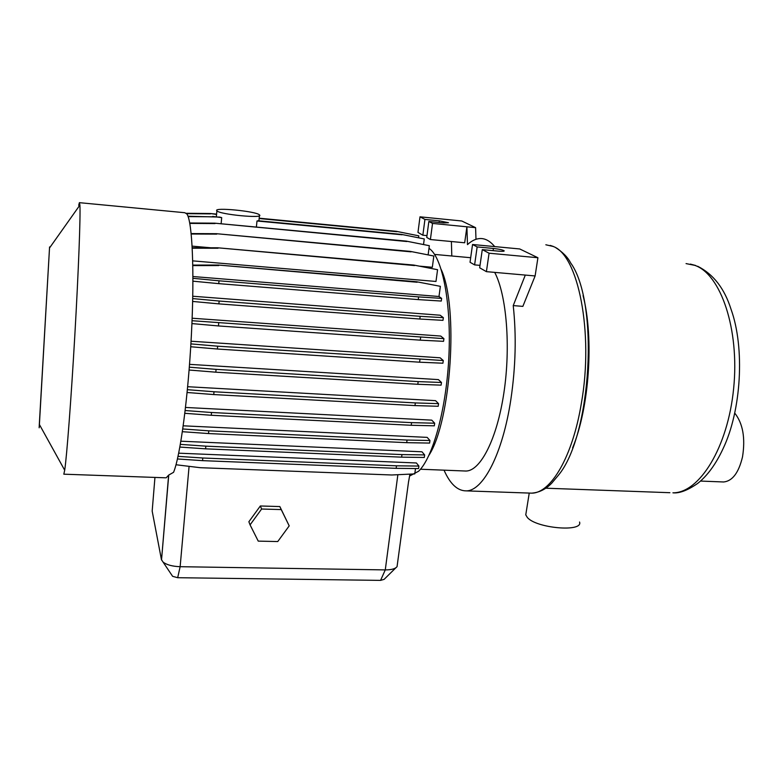 <?xml version="1.0" encoding="UTF-8"?>
<svg xmlns="http://www.w3.org/2000/svg" width="783" height="783" viewBox="0 0 783 783"><rect width="100%" height="100%" fill="white"/><g stroke="black" fill="none" stroke-linecap="round" stroke-linejoin="round"><path stroke-width="1.17" d="M444.03 470.162C450.117 483.972 457.507 490.882 466.208 490.872C483.042 491.078 502.715 453.993 510.888 399.281C515.694 366.689 516.467 335.457 513.227 305.595L525.305 275.078L486.409 271.652L479.676 267.796L482.279 249.63L498.732 251.167C502.608 251.49 504.428 251.363 504.174 250.795C502.676 249.875 499.084 249.092 493.427 248.456L477.15 246.929L472.541 244.502L519.716 248.955L537.921 257.734L489.072 253.212L482.279 249.63M441.211 269.567C458.769 306.887 451.194 420.921 429.015 455.187M494.709 272.386C506.562 294.848 510.878 346.615 503.9 392.802C496.999 439.057 480.566 470.808 466.081 471.043L464.192 470.965M429.006 248.221L431.306 250.247C443.765 262.726 451.674 308.6 448.698 359.955C445.781 411.31 432.568 457.869 418.631 471.209L409.656 476.015M192.138 246.136L210.784 247.78M420.021 266.191L432.333 267.277L433.831 256.031L410.38 251.402L433.831 256.031M192.227 247.741L217.703 247.79L413.845 265.075L437.57 269.704L435.984 281.459L192.726 260.866M192.775 296.238L440.124 315.216L443.354 317.663L442.982 320.345L419.815 319.024L420.177 316.322L443.354 317.663M192.041 320.717L443.922 338.647L440.721 336.054L192.138 318.221M190.905 343.894L217.664 346.184L443.286 360.532L440.144 357.802L191.052 341.222M189.545 364.359L438.392 379.608L441.475 382.486L441.103 385.148L417.809 384.287L418.171 381.605L441.475 382.486M187.675 386.714L435.563 400.661L438.558 403.646L438.196 406.279L414.98 405.584L415.333 402.922L438.558 403.646M185.17 410.537L211.537 412.504L411.574 422.644L434.673 423.212L431.766 420.148L185.532 407.454M182.782 428.967L208.777 430.836L407.062 440.056L429.965 440.496L427.166 437.374L183.222 425.815M180.893 441.201L421.968 451.791L424.65 454.923L424.298 457.468L401.62 457.155L401.963 454.59L424.65 454.923M178.69 453.181L416.39 462.968L418.915 466.061L418.572 468.567L396.159 468.342L396.492 465.816L418.915 466.061M216.842 210.774L216.891 210.833C219.563 214.513 264.419 218.78 259.496 214.934L259.457 214.885C256.511 211.263 212.898 207.006 216.842 210.774M187.979 216.216L219.769 217.097L221.697 217.635L221.129 223.772M401.415 234.381L424.269 238.942L401.415 234.381L258.175 220.757L256.99 220.992L256.393 227.07M78.701 205.342L79.386 202.67L79.905 205.077C80.6 215.482 78.545 270.526 74.855 334.84C71.165 399.144 66.761 456.783 64.695 470.231L63.815 474.185L165.428 477.796M79.386 202.67L184.808 212.722L186.873 213.965C192.295 221.139 194.634 271.858 191.414 334.517C188.233 397.128 180.247 456.283 173.552 472.325L168.746 475.046L166.143 477.826M49.574 246.939L39.395 424.503C39.091 429.29 39.072 429.123 39.336 424.004L49.574 246.939M583.071 295.602C594.131 338.285 589.335 407.375 572.598 447.925M734.708 413.062C742.901 423.397 745.504 438 742.519 456.851C738.741 472.687 732.457 481.065 723.668 481.976L722.65 481.936M579.557 522.026C583.374 532.401 536.326 528.378 527.351 517.494L525.765 514.852L526.117 512.63M697.692 266.279C713.382 274.177 724.5 288.526 731.048 309.314C744.985 347.828 741.393 410.458 723.061 448.698C715.897 464.104 707.46 475.663 697.741 483.375C687.66 490.354 679.39 493.505 672.91 492.82C699.18 493.192 727.838 447.847 733.642 388.485C739.69 329.163 720.693 274.119 694.805 265.359L686.055 263.597M261.61 509.019L250.071 524.874L258.243 541.122L277.75 541.552L289.201 525.873L281.234 509.586L261.61 509.019L260.338 505.975L248.877 521.742L250.071 524.874M154.946 477.424L152.176 511.093L161.445 559.659L163.079 562.106C166.75 564.886 172.436 566.422 180.139 566.696L385.275 569.907C391.471 569.897 395.405 568.801 397.059 566.608L408.638 481.075M395.865 567.783L384.101 579.371L380.567 580.379L177.682 577.707L172.622 576.327L172.123 575.583M289.201 525.873L279.844 506.562L260.338 505.975M281.234 509.586L279.844 506.562M175.999 464.75L200.213 467.696L391.764 474.987L414.765 473.901L415.499 468.537M408.677 481.232L409.91 474.136M178.035 456.342L202.807 458.006L202.562 460.649L396.159 468.342M202.807 458.006L396.492 465.816M180.344 444.382L205.831 446.153L205.586 448.835L401.62 457.155M205.831 446.153L401.963 454.59M407.062 440.056L406.71 442.659L429.613 443.08L429.965 440.496M208.777 430.836L208.523 433.557L406.71 442.659M411.574 422.644L411.232 425.277L434.311 425.825L434.673 423.212M211.537 412.504L211.283 415.264L411.232 425.277M187.391 389.689L214.004 391.764L213.749 394.563L414.98 405.584M214.004 391.764L415.333 402.922M189.329 367.188L216.079 369.37L215.814 372.189L417.809 384.287M216.079 369.37L418.171 381.605M419.962 359.495L419.6 362.196L442.914 363.214L443.286 360.532M217.664 346.184L217.4 349.022L419.6 362.196M420.637 337.444L420.275 340.155L443.55 341.329L443.922 338.647M218.702 323.095L218.437 325.943L420.275 340.155M192.726 298.577L219.152 301.024L218.888 303.873L419.815 319.024M219.152 301.024L420.177 316.322M192.941 278.298L219.005 280.803L218.741 283.642L418.249 299.605L441.269 301.054L441.632 298.382L438.989 296.503L192.931 276.526M219.005 280.803L418.602 296.904L418.249 299.605M418.602 296.904L441.632 298.382M192.814 265.094L218.428 265.046L416.439 281.723L440.369 286.333L438.989 296.503M416.439 281.723L440.369 286.333M218.428 265.046L417.153 282.242M413.845 265.075L437.57 269.704M217.703 247.79L414.559 265.554M191.179 233.579L216.441 233.696L411.075 251.852M216.441 233.696L410.38 251.402M189.731 222.998L214.728 223.175L406.171 241.105L429.338 245.705L428.154 254.671M406.171 241.105L429.338 245.705M214.728 223.175L406.847 241.516M259.173 218.193L396.267 231.318L418.797 235.83L418.562 237.601M396.267 231.318L418.797 235.83M212.624 216.421L221.697 217.635M259.144 218.526L396.903 231.709M256.99 220.992L402.071 234.783M186.325 213.289L210.216 213.505L216.509 214.444M210.216 213.505L216.539 214.111M186.657 213.661L210.519 213.876M188.126 216.597L212.927 216.803M189.799 223.4L215.041 223.566M191.218 234.009L216.764 234.127M192.246 248.211L218.026 248.25M192.824 265.603L218.76 265.554M192.931 281.175L218.741 283.642M192.657 301.445L218.888 303.873M191.923 323.585L218.437 325.943M190.729 346.752L217.4 349.022M189.104 370.026L215.814 372.189M187.117 392.498L213.749 394.563M184.847 413.307L211.283 415.264M182.39 431.697L208.523 433.557M179.875 447.064L205.586 448.835M177.447 458.965L202.562 460.649M424.269 238.942L423.554 244.335M480.028 265.368L474.606 264.889L477.15 246.929M474.606 264.889L470.035 262.266L472.541 244.502M486.409 271.652L489.072 253.212M430.396 239.539L432.529 223.419L428.849 221.481L443.413 222.92L448.483 222.734L439.351 220.845L424.934 219.416L420.001 216.822L461.755 220.982L475.594 227.657L466.903 226.806L464.681 242.779L430.396 239.539L426.745 237.445L428.849 221.481M426.989 235.605L422.859 235.213L424.934 219.416M422.859 235.213L417.975 232.414L420.001 216.822M494.69 246.586C490.256 241.242 485.587 238.551 480.693 238.521C476.23 238.541 471.826 240.577 467.48 244.619L466.903 226.806L432.529 223.419M513.227 305.595L522.858 306.378L535.112 275.949L525.305 275.078M535.112 275.949L537.921 257.734M451.39 241.516L451.801 255.992M475.986 239.285L475.594 227.657M545.839 244.776L552.994 246.41C578.04 254.514 593.984 332.55 581.358 403.343C572.579 457.066 550.655 493.437 531.588 493.153L529.044 493.065M555.108 247.252C562.605 252.009 567.773 257.206 570.601 262.853C599.249 302.023 591.586 435.554 558.426 475.212L551.849 483.042C545.908 489.238 539.154 492.605 531.588 493.153L466.208 490.872M669.896 492.703L545.722 488.201M161.533 559.806L168.619 475.242M397.862 474.704L385.275 569.907L380.567 580.379M177.682 577.707L180.139 566.696L189.085 466.345M493.104 250.638L493.427 248.456M439.136 222.499L439.351 220.845M420.461 469.232L466.081 471.043M258.919 220.826L259.427 215.677M216.362 216.774L216.891 210.833M39.395 424.503L64.695 470.231M49.525 247.976L79.905 205.077M700.511 481.065L723.668 481.976M695.637 265.486L690.361 264.096M529.239 493.084L525.765 514.852M550.243 245.422L553.375 246.459M172.622 576.327L163.079 562.106M161.523 559.982L168.746 475.046M434.545 254.416L470.681 257.715"/></g></svg>
